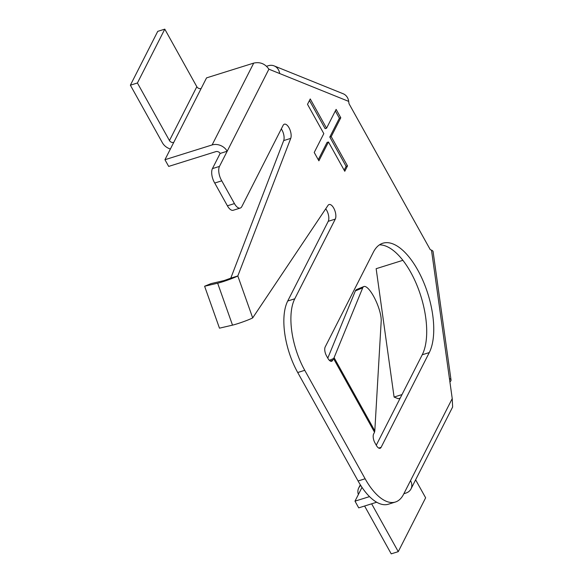 <?xml version="1.0" encoding="UTF-8"?>
<svg xmlns="http://www.w3.org/2000/svg" width="583" height="583" viewBox="0 0 583 583"><rect width="100%" height="100%" fill="white"/><g stroke="black" fill="none" stroke-linecap="round" stroke-linejoin="round"><path stroke-width="0.87" d="M164.945 159.713L168.676 166.41L215.841 151.638A3.301 2.682 -153.1 0 1 220.148 153.438L212.431 168.611A10.356 4.664 72.6 0 0 214.362 182.406A10.356 4.664 72.6 0 0 214.726 183.033L221.766 180.832A10.356 4.664 72.6 0 1 221.402 180.205A10.356 4.664 72.6 0 1 219.47 166.41L227.188 151.23A11.565 9.379 -153.1 0 0 212.11 144.948L164.945 159.713L201.135 88.521A3.301 2.682 26.9 0 1 196.828 86.729L169.456 140.569A3.301 2.682 -153.1 0 0 173.763 142.369M334.088 357.663L362.706 287.864A20.653 5.757 -112.4 0 1 363.85 286.552A20.653 5.757 -112.4 0 1 373.557 296.2A20.653 5.757 -112.4 0 1 381.195 321.08L374.811 430.837L334.088 357.663L333.542 358.574L329.337 360.309M327.792 358.137L355.368 290.888A20.653 5.757 -112.4 0 1 356.519 289.576L363.85 286.552M376.378 445.419A6.61 2.973 72.6 0 0 380.101 448.283A6.61 2.973 72.6 0 0 381.107 447.329L429.277 352.569A61.951 27.882 -107.4 0 0 423.36 281.553A61.951 27.882 -107.4 0 0 382.82 243.228A61.951 27.882 -107.4 0 0 373.382 252.14L325.212 346.907A6.61 2.973 72.6 0 0 326.444 355.71L327.93 358.385A6.61 2.973 72.6 0 0 331.661 361.249A6.61 2.973 72.6 0 0 332.667 360.294L333.542 358.574L374.534 432.222L373.652 433.941A6.61 2.973 72.6 0 0 374.884 442.745L376.378 445.419M310.243 98.942L326.553 128.231L336.129 109.385L340.785 117.759L331.21 136.604L347.512 165.893L344.772 171.278L328.469 141.99L318.894 160.835L314.23 152.462L323.813 133.616L307.511 104.328L310.243 98.942M281.319 128.901A8.264 3.717 -107.4 0 1 283.688 140.59L290.728 138.382A8.264 3.717 -107.4 0 0 289.634 128.989A8.264 3.717 -107.4 0 0 284.366 124.194A8.264 3.717 -107.4 0 0 283.105 125.381L241.828 206.579A10.326 4.649 -107.4 0 1 240.262 208.065A10.326 4.649 -107.4 0 1 234.439 203.591L221.766 180.832M290.728 138.382L237.82 275.963L252.687 317.895L328.018 205.384A8.264 3.717 -107.4 0 1 329.082 204.531A8.264 3.717 -107.4 0 1 334.482 209.647A8.264 3.717 -107.4 0 1 335.276 219.113L294.765 298.802A53.694 24.165 72.6 0 0 304.756 370.314L365.126 478.774A53.694 24.165 72.6 0 0 395.398 502.021A53.694 24.165 72.6 0 0 403.574 494.297L452.233 398.583L431.5 250.158L430.254 249.655L349.02 103.708L348.7 101.398L279.672 73.538A11.565 9.685 -68 0 0 274.148 65.901A11.565 9.685 -68 0 0 268.297 65.733L266.548 66.28M201.135 88.521L206.55 77.874L253.714 63.102C260.04 61.725 265.105 63.751 268.894 69.188L279.672 73.538M376.261 445.223L422.238 354.77L429.277 352.569M379.46 244.853A61.951 27.882 -107.4 0 1 417.843 287.514A61.951 27.882 -107.4 0 1 422.238 354.77M325.722 208.809A8.264 3.717 -107.4 0 1 328.236 221.314L287.725 301.003A53.694 24.165 72.6 0 0 297.716 372.522L358.086 480.982A53.694 24.165 72.6 0 0 388.358 504.222L395.398 502.021M283.688 140.59L230.781 278.171L237.82 275.963A12.389 0.911 -19.5 0 1 217.656 283.207L232.515 325.139L219.47 328.171L204.611 286.238L217.656 283.207M240.262 208.065L233.222 210.266A10.326 4.649 -107.4 0 1 227.399 205.799L214.726 183.033M374.534 432.222L374.811 430.837M274.148 65.901L343.168 93.754A11.565 9.685 112 0 1 348.7 101.398M431.5 250.158A11.565 3.578 -8 0 1 433.096 251.645L451.031 380.014A11.565 3.578 172 0 0 449.427 378.527M402.889 260.317L376.152 268.69L394.086 397.059L398.269 398.743L400.193 398.145M449.901 381.88A11.565 3.578 172 0 0 451.031 380.014M402.008 394.574L394.086 397.059M452.233 398.583L452.627 407.021L410.979 488.955A11.565 9.379 -153.1 0 0 410.527 480.632M403.873 493.721L405.885 493.087A11.565 9.379 -153.1 0 0 410.979 488.955M369.52 496.614L354.996 501.161L358.72 507.859L376.684 502.233M354.996 501.161L361.999 487.373M169.456 140.569L137.413 82.99L164.785 29.15L157.745 31.351L130.373 85.198L162.417 142.777A11.565 9.379 -153.1 0 0 170.396 149M164.785 29.15L196.828 86.729M130.373 85.198L137.413 82.99M360.739 485.45A11.565 9.379 -153.1 0 0 358.72 487.949A11.565 9.379 -153.1 0 0 358.385 494.493M364.601 506.015L391.222 553.85L398.262 551.649L371.641 503.814M415.621 479.824L425.634 497.802L398.262 551.649M309.456 100.495L325.139 128.675L326.553 128.231M335.342 110.938L339.379 118.196L340.785 117.759M331.21 136.604L329.803 137.041L339.379 118.196M329.803 137.041L346.105 166.337L347.512 165.893M344.152 170.163L346.105 166.337M318.274 159.72L327.063 142.427L328.469 141.99M252.687 317.895A12.389 0.911 160.5 0 1 232.515 325.139M204.611 286.238L211.017 283.615L224.061 280.583L230.781 278.171M220.148 153.438L227.188 151.23L268.894 69.188M212.431 168.611L219.47 166.41M362.706 287.864L355.368 290.888M330.291 361.037L332.667 360.294M328.236 221.314L335.276 219.113M287.725 301.003L294.765 298.802M297.716 372.522L304.756 370.314M358.086 480.982L365.126 478.774M378.731 448.079L381.107 447.329M253.714 63.102L212.11 144.948M227.399 205.799L234.439 203.591M358.72 487.949L360.323 484.786"/></g></svg>
